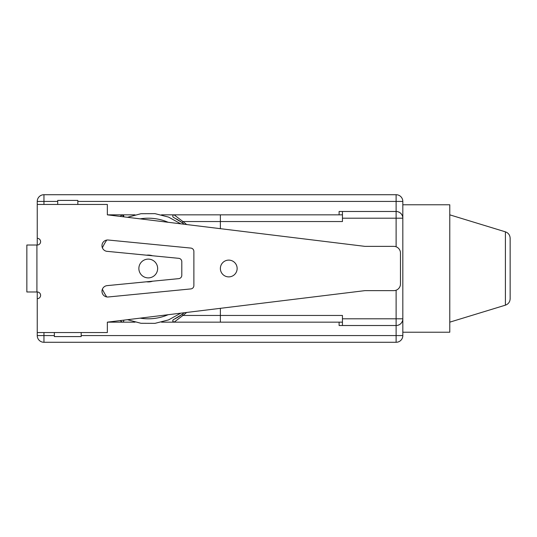 <?xml version="1.0" encoding="UTF-8"?>
<svg xmlns="http://www.w3.org/2000/svg" width="537" height="537" viewBox="0 0 537 537"><rect width="100%" height="100%" fill="white"/><g stroke="black" fill="none" stroke-linecap="round" stroke-linejoin="round"><path stroke-width="0.81" d="M402.71 320.059L402.824 322.16M402.824 214.84L402.824 218.19A6.706 6.706 0 0 0 396.118 211.484L342.452 211.484L342.452 221.546L220.371 221.546L220.371 228.668M339.102 322.16L339.102 325.516L396.118 325.516A6.706 6.706 0 0 0 402.824 318.81L402.824 335.578L81.181 335.578M402.824 318.81L396.118 318.81L396.118 325.516A6.706 6.706 0 0 0 402.824 318.81L402.824 201.422A6.706 6.706 0 0 0 396.118 194.716L396.118 201.422L402.824 201.422M402.824 204.778L449.778 204.778L449.778 332.222L402.824 332.222M505.404 305.164L505.404 231.836C508.391 232.93 509.969 235.072 510.15 238.247L510.15 298.753C509.969 301.928 508.391 304.07 505.404 305.164L449.778 322.16M396.118 325.516L396.118 342.284L43.953 342.284L43.953 335.578L37.248 335.578L37.248 332.557L107.346 332.557L107.346 322.16L364.925 290.638L393.769 290.638A6.706 6.706 0 0 0 400.474 283.925L400.474 253.075A6.706 6.706 0 0 0 393.769 246.362L364.925 246.362L107.346 214.84L122.416 214.84L107.346 214.84L107.346 204.443L37.248 204.443L37.248 201.422L57.707 201.422M37.248 298.686L37.248 291.98A3.356 3.356 0 0 1 40.604 295.33A3.356 3.356 0 0 1 37.248 298.686L37.248 332.557M37.248 245.02L37.248 238.314A3.356 3.356 0 0 1 40.604 241.67A3.356 3.356 0 0 1 37.248 245.02L26.85 245.02L26.85 291.98L37.248 291.98M43.953 204.443L43.953 194.716A6.706 6.706 0 0 0 37.248 201.422M397.984 211.753L399.541 212.424M399.756 212.558L400.777 213.364M400.891 213.478L401.622 214.357M401.703 214.471L402.341 215.686M402.71 216.941L402.824 218.19L342.452 218.19M161.476 214.84L220.371 214.84L220.371 221.546L182.916 221.546A58.358 58.358 0 0 1 186.648 224.547M43.953 194.716L396.118 194.716M37.248 335.578A6.706 6.706 0 0 0 43.953 342.284M135.049 322.16L107.346 322.16L122.416 322.16L120.04 320.609M186.648 312.453A58.358 58.358 0 0 1 182.916 315.454L174.109 322.16L342.452 322.16M396.118 342.284A6.706 6.706 0 0 0 402.824 335.578M397.984 325.247L399.541 324.576M399.756 324.442L400.777 323.636M400.891 323.522L401.622 322.643M401.703 322.529L402.341 321.314M339.102 214.84L339.102 211.484L342.452 211.484M342.452 325.516L342.452 315.454L220.371 315.454L220.371 322.16L174.109 322.16A1.343 1.343 0 0 1 173.518 319.616L173.518 319.616A57.016 57.016 0 0 0 173.592 319.582M173.914 217.579A57.016 57.016 0 0 0 173.518 217.384L182.117 222.627A57.016 57.016 0 0 1 184.211 224.244M175.008 318.857A57.016 57.016 0 0 0 175.377 318.656M175.391 318.649A57.016 57.016 0 0 0 175.733 318.461M176.431 318.072A57.016 57.016 0 0 0 181.063 315.138M181.191 315.044A57.016 57.016 0 0 0 182.063 314.413M220.371 308.332L220.371 315.454L182.916 315.454L182.117 314.373A57.016 57.016 0 0 0 184.211 312.756A57.016 57.016 0 0 1 182.117 314.373L173.518 319.616A1.343 1.343 0 0 0 174.109 322.16L161.476 322.16M181.083 221.875A57.016 57.016 0 0 0 180.137 221.224M179.264 220.647A57.016 57.016 0 0 0 178.472 220.143M177.747 219.7A57.016 57.016 0 0 0 177.096 219.311M177.069 219.297A57.016 57.016 0 0 0 176.519 218.975M123.591 320.173A1.343 1.343 0 0 1 122.416 322.16A1.343 1.343 114.2 0 0 123.591 320.173M120.04 216.391L122.416 214.84A1.343 1.343 0 0 1 123.591 216.827A1.343 1.343 0 0 0 122.416 214.84L135.049 214.84M342.452 214.84L174.109 214.84A1.343 1.343 -65.8 0 0 173.518 217.384A1.343 1.343 0 0 1 174.109 214.84L182.916 221.546L182.117 222.627M168.121 222.278A50.31 50.31 0 0 0 140.137 218.854M106.756 240.066A50.31 50.31 0 0 0 102.392 247.832M168.121 314.722A50.31 50.31 0 0 1 140.137 318.146M106.756 296.934A50.31 50.31 0 0 1 102.392 289.168M152.488 255.766A13.418 13.418 0 0 0 146.574 255.189M237.139 268.5A8.384 8.384 0 0 0 228.755 260.116A8.384 8.384 0 0 0 220.371 268.5A8.384 8.384 0 0 0 228.755 276.884A8.384 8.384 0 0 0 237.139 268.5M37.248 204.443L37.248 238.314M190.85 248.081L108.232 240.019A5.699 5.699 0 0 0 101.983 245.416A5.699 5.699 0 0 0 107.682 251.397L178.774 258.331A3.356 3.356 0 0 1 181.801 261.673L181.801 275.3A3.356 3.356 0 0 1 178.774 278.643L107.125 285.63A5.699 5.699 0 0 0 102.003 291.86A5.699 5.699 0 0 0 108.232 296.981L190.85 288.919A3.356 3.356 0 0 0 193.877 285.583L193.877 251.417A3.356 3.356 0 0 0 190.85 248.081M152.602 281.193A13.418 13.418 0 0 1 146.453 281.791M157.65 268.5A9.391 9.391 0 0 0 148.259 259.109A9.391 9.391 0 0 0 138.868 268.5A9.391 9.391 0 0 0 148.259 277.891A9.391 9.391 0 0 0 157.65 268.5M54.351 332.557L54.351 336.585L81.181 336.585L81.181 332.557M77.831 204.443L77.831 200.415L57.707 200.415L57.707 204.443M77.831 201.422L396.118 201.422L396.118 246.785M54.351 335.578L43.953 335.578L43.953 332.557M342.452 318.81L396.118 318.81L396.118 290.215M36.912 245.02L36.912 291.98M505.404 231.836L449.778 214.84M174.109 322.16C172.599 321.394 172.404 320.542 173.518 319.616M127.457 319.703L140.983 323.287L154.978 323.355L168.537 319.911L180.801 313.172M127.457 217.297L140.983 213.713L154.978 213.645L168.537 217.089L180.801 223.828M122.416 214.84L123.591 216.827"/></g></svg>
